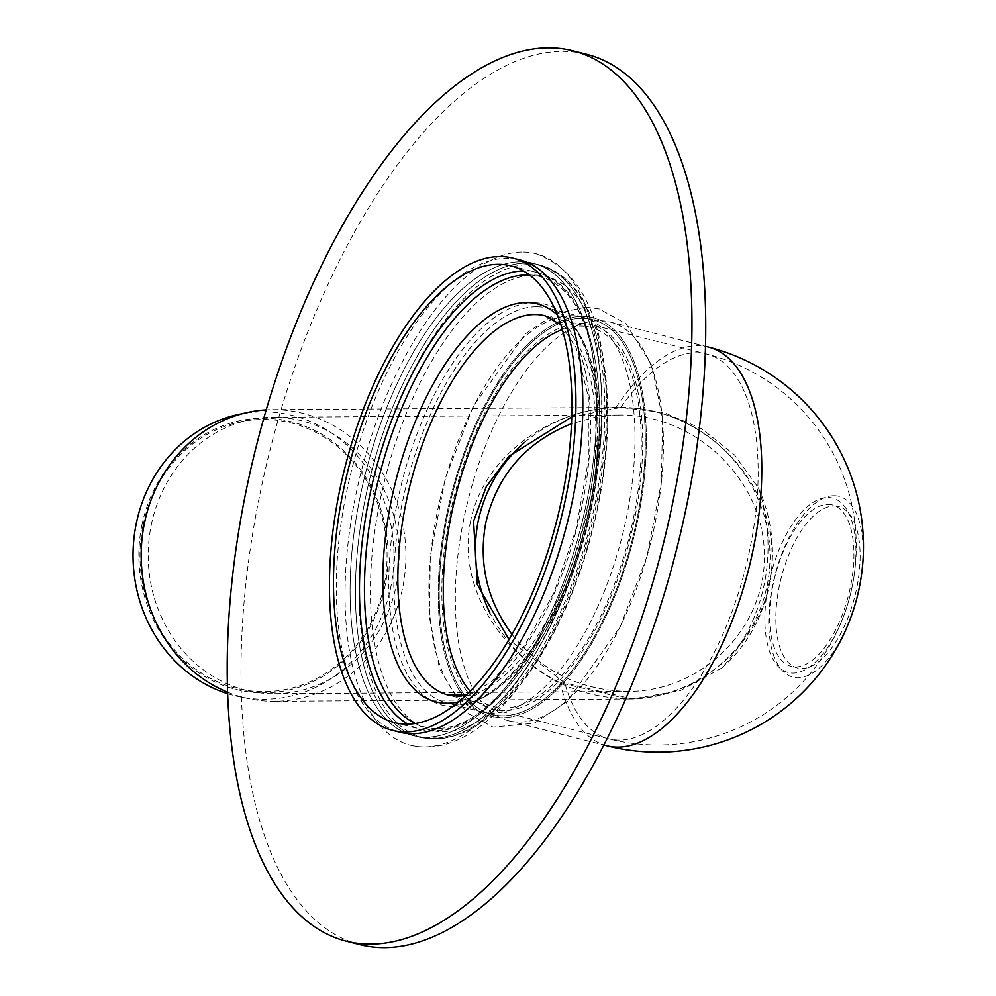 <?xml version="1.0" encoding="UTF-8"?>
<svg xmlns="http://www.w3.org/2000/svg" width="996" height="996" viewBox="0 0 996 996"><rect width="100%" height="100%" fill="white"/><g stroke="black" fill="none" stroke-linecap="round" stroke-linejoin="round"><path stroke-width="0.75" stroke-dasharray="4.98 3.74" d="M571.716 416.926L620.807 407.501L664.083 412.655L701.769 428.753L734.475 454.911L758.367 487.803A169.37 153.758 -90.4 0 1 721.689 668.055L680.28 690.676L632.46 698.993L564.769 682.932L509.006 639.581M758.367 487.803A145.802 132.368 -90.4 0 1 721.689 668.055M470.548 521.344C456.952 587.366 501.548 653.264 560.063 682.708L627.754 699.03L651.907 696.839L666.137 693.577L679.882 688.946L692.93 683.032L705.056 676.023L716.199 668.067L726.769 658.854L736.542 648.471L745.282 637.067L752.827 624.816L759.064 611.918L763.895 598.621L767.318 585.2L769.422 571.492L770.169 557.299L769.497 542.895L767.356 528.503L763.808 514.397L758.927 500.776L752.852 487.878L745.78 475.901L737.426 464.335L727.802 453.392L717.058 443.282L705.342 434.231L692.83 426.388L679.745 419.864L666.336 414.722L652.866 410.999L639.22 408.597L616.051 407.538C551.174 409.381 483.77 455.533 470.548 521.344M449.918 515.293A198.54 90.437 104.3 0 1 591.275 324.646A198.54 90.437 104.3 0 1 629.92 539.371A198.54 90.437 104.3 0 1 493.281 709.438A198.54 90.437 104.3 0 1 449.918 515.293M446.582 515.231A205.724 93.724 104.3 0 1 593.043 317.687A205.724 93.724 104.3 0 1 633.095 540.181A205.724 93.724 104.3 0 1 491.514 716.41A205.724 93.724 104.3 0 1 446.582 515.231A205.724 93.724 104.3 0 1 593.043 317.687A205.724 93.724 104.3 0 1 633.095 540.181A205.724 93.724 104.3 0 1 491.514 716.41A205.724 93.724 104.3 0 1 446.582 515.231M447.503 515.256A203.732 92.802 104.3 0 1 592.558 319.616A203.732 92.802 104.3 0 1 632.211 539.944A203.732 92.802 104.3 0 1 491.999 714.481A203.732 92.802 104.3 0 1 447.503 515.256A203.732 92.802 104.3 0 1 592.558 319.616A203.732 92.802 104.3 0 1 632.211 539.944A203.732 92.802 104.3 0 1 491.999 714.481A203.732 92.802 104.3 0 1 447.503 515.256M562.279 329.552A195.739 89.167 104.3 0 1 590.578 327.36A195.739 89.167 104.3 0 1 628.688 539.048A195.739 89.167 104.3 0 1 493.979 706.737A195.739 89.167 104.3 0 1 470.162 691.274M600.202 320.7A205.724 93.724 104.3 0 1 610.137 322.032A205.724 93.724 104.3 0 1 650.189 544.526A205.724 93.724 104.3 0 1 508.595 720.768A205.724 93.724 104.3 0 1 463.663 519.588A205.724 93.724 104.3 0 1 600.202 320.7M572.376 315.67A203.732 92.802 104.3 0 1 582.212 316.989A203.732 92.802 104.3 0 1 621.878 537.317A203.732 92.802 104.3 0 1 481.666 711.841A203.732 92.802 104.3 0 1 437.169 512.616A203.732 92.802 104.3 0 1 572.376 315.67M359.992 944.681A459.393 209.272 104.3 0 1 259.657 495.448A459.393 209.272 104.3 0 1 586.731 54.307M360.004 497.353A243.684 111.004 104.3 0 1 533.495 263.355A243.684 111.004 104.3 0 1 580.929 526.884A243.684 111.004 104.3 0 1 413.216 735.633A243.684 111.004 104.3 0 1 360.004 497.353A243.684 111.004 104.3 0 1 533.495 263.355A243.684 111.004 104.3 0 1 580.929 526.884A243.684 111.004 104.3 0 1 413.216 735.633A243.684 111.004 104.3 0 1 360.004 497.353M529.013 263.205A243.684 111.004 104.3 0 1 538.799 264.699C605.481 281.308 624.094 403.778 593.529 526C563.151 651.185 486.446 754.794 418.532 736.99L399.433 732.122A243.684 111.004 104.3 0 1 346.222 493.842A243.684 111.004 104.3 0 1 519.7 259.844L538.799 264.699A243.684 111.004 104.3 0 1 586.233 528.241A243.684 111.004 104.3 0 1 418.532 736.99A243.684 111.004 104.3 0 1 365.308 498.697A243.684 111.004 104.3 0 1 527.033 263.131A243.684 111.004 104.3 0 1 538.799 264.699A243.684 111.004 104.3 0 1 586.233 528.241A243.684 111.004 104.3 0 1 418.532 736.99A243.684 111.004 104.3 0 1 365.308 498.697A243.684 111.004 104.3 0 1 527.033 263.131M530.196 264.575A243.049 110.718 104.3 0 1 559.478 274.336A243.049 110.718 104.3 0 1 589.259 529.013A243.049 110.718 104.3 0 1 441.29 738.41A243.049 110.718 104.3 0 1 367.362 507.387A243.049 110.718 104.3 0 1 530.196 264.575M523.697 252.038A253.669 115.561 104.3 0 1 535.96 253.681A253.669 115.561 104.3 0 1 585.337 528.017A253.669 115.561 104.3 0 1 410.75 745.319A253.669 115.561 104.3 0 1 358.199 484.093A253.669 115.561 104.3 0 1 523.697 252.038M524.531 442.436C551.597 419.777 583.121 408.111 619.089 407.464C698.433 406.368 770.157 474.283 772.049 552.282C775.112 630.281 707.733 699.092 628.351 699.018C565.628 696.64 519.451 667.93 489.858 612.889M511.981 634.452C541.861 671.491 580.568 690.489 628.115 691.436C703.363 691.498 767.231 626.272 764.318 552.332C762.525 478.391 694.536 414.012 619.325 415.046L594.961 417.312L571.467 423.698M227.686 693.702A143.71 130.464 89.6 0 0 239.7 696.827A143.71 130.464 89.6 0 0 393.955 554.722A143.71 130.464 89.6 0 0 237.882 414.61M141.868 525.378A137.299 124.637 -90.4 0 1 347.903 454.662A137.299 124.637 -90.4 0 1 300.705 686.642A137.299 124.637 -90.4 0 1 141.868 525.378M227.636 692.195A145.802 132.368 89.6 0 0 249.398 698.831A145.802 132.368 89.6 0 0 274.485 701.296A145.802 132.368 89.6 0 0 405.907 554.648A145.802 132.368 89.6 0 0 272.605 409.692A145.802 132.368 89.6 0 0 266.193 409.904M142.963 525.639A136.091 123.554 -90.4 0 1 239.264 422.08A136.091 123.554 -90.4 0 1 387.07 554.772A136.091 123.554 -90.4 0 1 240.982 689.344A136.091 123.554 -90.4 0 1 142.963 525.639M151.243 525.116A138.22 125.471 -90.4 0 1 249.05 419.939A138.22 125.471 -90.4 0 1 272.792 417.287A138.22 125.471 -90.4 0 1 399.159 554.685A138.22 125.471 -90.4 0 1 274.572 693.714A138.22 125.471 -90.4 0 1 250.805 691.361A138.22 125.471 -90.4 0 1 151.243 525.116M620.807 407.501A198.54 90.437 104.3 0 1 697.125 352.771A198.54 90.437 104.3 0 1 706.724 354.053A198.54 90.437 104.3 0 1 745.369 568.766A198.54 90.437 104.3 0 1 608.73 738.845A198.54 90.437 104.3 0 1 564.769 682.932M828.249 497.502A90.014 41.01 104.3 0 1 837.711 629.92A90.014 41.01 104.3 0 1 765.189 628.538A90.014 41.01 104.3 0 1 828.249 497.502M616.051 407.538A205.724 93.724 104.3 0 1 698.557 345.749A205.724 93.724 104.3 0 1 708.492 347.081M834.424 495.734A93.275 42.492 104.3 0 1 844.235 632.933A93.275 42.492 104.3 0 1 769.074 631.514A93.275 42.492 104.3 0 1 834.424 495.734M606.95 745.805A205.724 93.724 104.3 0 1 560.063 682.708M828.311 504.399A83.315 37.96 104.3 0 1 837.063 626.945A83.315 37.96 104.3 0 1 769.933 625.675A83.315 37.96 104.3 0 1 828.311 504.399M834.511 505.98A83.315 37.96 104.3 0 1 843.263 628.526A83.315 37.96 104.3 0 1 776.133 627.256A83.315 37.96 104.3 0 1 834.511 505.98M535.25 275.108A234.048 106.622 104.3 0 1 597.675 505.495A234.048 106.622 104.3 0 1 442.349 731.749A234.048 106.622 104.3 0 1 379.924 501.362A234.048 106.622 104.3 0 1 535.25 275.108M534.553 302.747A206.944 94.271 104.3 0 1 589.744 506.441A206.944 94.271 104.3 0 1 452.408 706.5A206.944 94.271 104.3 0 1 397.217 502.793A206.944 94.271 104.3 0 1 534.553 302.747M537.292 306.731A203.732 92.802 104.3 0 1 547.14 308.05A203.732 92.802 104.3 0 1 586.793 528.378A203.732 92.802 104.3 0 1 446.582 702.915A203.732 92.802 104.3 0 1 402.085 503.69A203.732 92.802 104.3 0 1 537.292 306.731M590.578 327.36L545.161 315.794A195.739 89.167 104.3 0 1 583.27 527.482A195.739 89.167 104.3 0 1 448.549 695.171L493.979 706.737M557.237 314.836A205.375 93.562 104.3 0 1 577.381 525.988A205.375 93.562 104.3 0 1 458.695 701.794M529.461 274.958A232.479 105.9 104.3 0 1 584.677 527.843A232.479 105.9 104.3 0 1 415.232 723.519M523.386 270.924A235.691 107.369 104.3 0 1 525.44 270.924A235.691 107.369 104.3 0 1 536.832 272.443A235.691 107.369 104.3 0 1 582.71 527.345A235.691 107.369 104.3 0 1 420.499 729.246A235.691 107.369 104.3 0 1 407.962 724.154M624.455 407.426L620.222 407.451M632.46 698.993L627.754 699.03M493.281 709.438L608.73 738.845A198.54 198.54 0 0 0 850.123 595.446A198.54 198.54 0 0 0 706.724 354.053L591.275 324.646M508.595 720.768L603.912 745.033M610.137 322.032L705.454 346.309M582.212 316.989L547.14 308.05C593.317 315.657 613.773 424.358 583.756 531.441C557.673 636.83 489.708 717.767 446.582 702.915L481.666 711.841M560.798 324.758L576.211 347.841L588.337 396.981L588.375 460.339L576.037 529.411L553.975 592.695L524.643 645.458L491.153 681.874L473.262 692.506L466.576 694.772M510.848 265.832L536.832 272.443C597.065 285.391 617.084 409.954 583.768 531.951C553.328 651.621 478.217 746.129 420.499 729.246L394.516 722.623M585.735 307.129L599.256 308.947L625.974 323.725L651.82 365.383L662.527 418.694L661.456 481.94L646.914 556.739L620.222 626.77L567.197 701.483L534.13 723.283L492.97 727.105L466.24 712.489L439.61 669.063L429.438 617.296L430.284 556.229L445.237 478.59L473.249 406.194L525.826 333.523L555.033 313.902L585.735 307.129M399.433 732.122L418.532 736.99L441.29 738.41M519.7 259.844L538.799 264.699L559.478 274.336M535.96 253.681C583.83 271.559 607.348 325.244 606.527 414.734C604.833 481.541 590.217 546.866 562.703 610.722C541.475 658.543 516.588 694.971 488.065 719.996C462.132 742.493 436.36 750.934 410.75 745.319M239.7 696.827L249.398 698.831M274.485 701.296L628.351 699.018M272.605 409.692L619.089 407.464M240.982 689.344L250.805 691.361M239.264 422.08L249.05 419.939M619.325 415.046L272.792 417.287M628.115 691.436L274.572 693.714"/><path stroke-width="1.49" d="M509.006 639.581L477.308 584.552L473.573 521.319L486.247 486.733L508.906 456.305L571.716 416.926M339.325 492.086A243.684 111.004 104.3 0 1 512.816 258.089A243.684 111.004 104.3 0 1 560.25 521.618A243.684 111.004 104.3 0 1 392.549 730.367A243.684 111.004 104.3 0 1 339.325 492.086M470.162 691.274A195.739 89.167 104.3 0 1 451.225 515.318A195.739 89.167 104.3 0 1 562.279 329.552M343.047 492.149A235.691 107.369 104.3 0 1 510.848 265.832A235.691 107.369 104.3 0 1 556.727 520.721A235.691 107.369 104.3 0 1 394.516 722.623A235.691 107.369 104.3 0 1 343.047 492.149M572.937 50.796L586.731 54.307A459.393 209.272 104.3 0 1 676.16 551.137A459.393 209.272 104.3 0 1 359.992 944.681L346.197 941.17A459.393 209.272 104.3 0 1 245.875 491.937A459.393 209.272 104.3 0 1 572.937 50.796A459.393 209.272 104.3 0 1 662.377 547.626A459.393 209.272 104.3 0 1 346.197 941.17M512.816 258.089L519.7 259.844A243.684 111.004 104.3 0 1 567.147 523.373A243.684 111.004 104.3 0 1 399.433 732.122L392.549 730.367M489.858 612.889C475.976 583.345 472.079 552.817 478.167 521.294C484.878 489.908 500.328 463.613 524.531 442.436M571.467 423.698C525.577 442.224 497.004 475.316 485.749 522.95C478.379 563.4 487.119 600.576 511.981 634.452M266.193 409.904A145.802 132.368 89.6 0 0 247.556 412.493L237.882 414.61A143.71 130.464 89.6 0 0 136.191 523.971A143.71 130.464 89.6 0 0 227.686 693.702M247.556 412.493A145.802 132.368 89.6 0 0 144.383 523.448A145.802 132.368 89.6 0 0 227.636 692.195M708.492 347.081A205.724 93.724 104.3 0 1 748.544 569.575A205.724 93.724 104.3 0 1 606.95 745.805A205.724 205.724 0 0 0 857.095 597.214A205.724 205.724 0 0 0 708.492 347.081L705.454 346.309M466.576 694.772L448.549 695.171A195.739 89.167 104.3 0 1 405.808 503.752A195.739 89.167 104.3 0 1 535.711 314.524A195.739 89.167 104.3 0 1 545.161 315.794L560.798 324.758M458.695 701.794A205.375 93.562 104.3 0 1 391.179 501.088A205.375 93.562 104.3 0 1 527.482 302.547A205.375 93.562 104.3 0 1 557.237 314.836M415.232 723.519A232.479 105.9 104.3 0 1 373.898 499.656A232.479 105.9 104.3 0 1 528.179 274.921A232.479 105.9 104.3 0 1 529.461 274.958M407.962 724.154A235.691 107.369 104.3 0 1 369.03 498.772A235.691 107.369 104.3 0 1 523.386 270.924M527.033 263.131A243.684 111.004 104.3 0 1 529.013 263.205M603.912 745.033L606.95 745.805"/></g></svg>
